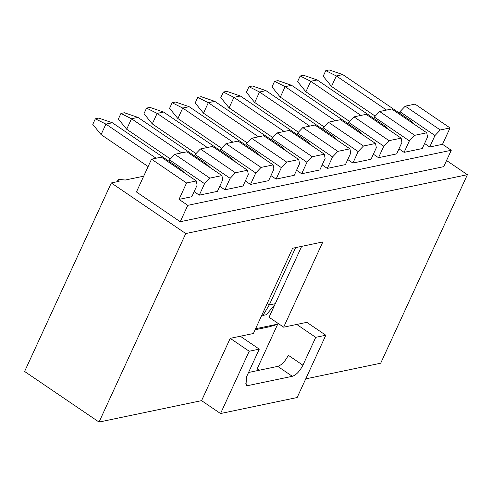 <?xml version="1.0" encoding="UTF-8"?>
<svg xmlns="http://www.w3.org/2000/svg" width="492" height="492" viewBox="0 0 492 492"><rect width="100%" height="100%" fill="white"/><g stroke="black" fill="none" stroke-linecap="round" stroke-linejoin="round"><path stroke-width="0.74" d="M143.701 176.179L125.251 180.035L118.314 179.303L119.138 181.314L111.309 182.95L185.761 233.546L467.4 174.691L446.552 160.521M399.338 113.037L399.947 111.709L405.236 106.161L415.014 104.113L450.051 127.926L442.511 144.316L451.269 150.269L443.729 166.665L180.238 221.726L136.438 191.966L151.518 159.18L161.296 157.139L196.333 180.945L186.554 182.993L151.518 159.18M111.309 182.95L24.6 371.466L99.052 422.062L185.761 233.546M322.85 241.941L283.644 327.18L306.83 322.34L325.809 335.237L297.156 397.53L220.545 413.538L201.566 400.642L230.219 338.348L253.405 333.502L292.611 248.257L322.85 241.941M305.735 378.871L380.691 363.207L467.4 174.691M99.052 422.062L201.566 400.642M451.269 150.269L187.778 205.336L180.238 221.726M187.778 205.336L179.014 199.383L186.554 182.993M168.91 161.192L169.519 159.863L174.801 154.316L186.898 151.788L221.935 175.595L222.698 179.881L217.421 191.357L199.278 195.152L194.143 191.659M194.512 155.841L195.121 154.513L200.41 148.965L212.501 146.438L247.544 170.244L248.3 174.531L243.023 186.007L224.881 189.801L219.746 186.308M220.115 150.49L220.723 149.162L226.012 143.615L238.11 141.087L273.146 164.894L273.909 169.18L268.626 180.656L250.483 184.451L245.348 180.958M245.717 145.14L246.326 143.812L251.615 138.264L263.712 135.737L298.749 159.543L299.511 163.83L294.234 175.306L276.086 179.1L270.951 175.607M271.32 139.79L271.935 138.461L277.217 132.914L289.314 130.386L324.351 154.193L325.114 158.479L319.837 169.955L301.688 173.75L296.553 170.257M296.928 134.439L297.537 133.111L302.82 127.563L314.917 125.036L349.953 148.842L350.716 153.129L345.439 164.605L327.297 168.399L322.155 164.906M322.531 129.089L323.139 127.76L328.422 122.213L340.519 119.685L375.556 143.492L376.318 147.778L371.042 159.254L352.899 163.049L347.764 159.556M348.133 123.738L348.742 122.41L354.025 116.862L366.122 114.335L401.158 138.141L401.921 142.428L396.644 153.904L378.502 157.698L373.367 154.205M373.736 118.388L374.344 117.059L379.633 111.512L391.724 108.984L426.767 132.791L427.53 137.077L422.247 148.553L404.104 152.348L398.969 148.855M301.651 246.369L269.044 317.26L283.644 327.18M296.75 324.443L315.729 337.34L325.809 335.237M220.545 413.538L249.198 351.245L230.219 338.348M249.198 351.245L259.278 349.136L240.299 336.239M277.623 324.363L269.081 326.86L255.114 329.781M196.333 180.945L197.095 185.232L191.818 196.708L179.014 199.383M174.801 154.316L209.844 178.122L221.935 175.595M224.881 189.801L230.158 178.325L195.121 154.513M230.158 178.325L235.447 172.772L200.41 148.965M235.447 172.772L247.544 170.244M250.483 184.451L255.76 172.975L220.723 149.162M255.76 172.975L261.049 167.421L226.012 143.615M261.049 167.421L273.146 164.894M276.086 179.1L281.369 167.624L246.326 143.812M281.369 167.624L286.651 162.071L251.615 138.264M286.651 162.071L298.749 159.543M301.688 173.75L306.971 162.274L271.935 138.461M306.971 162.274L312.254 156.72L277.217 132.914M312.254 156.72L324.351 154.193M327.297 168.399L332.574 156.923L297.537 133.111M332.574 156.923L337.856 151.37L302.82 127.563M337.856 151.37L349.953 148.842M352.899 163.049L358.176 151.573L323.139 127.76M358.176 151.573L363.459 146.019L328.422 122.213M363.459 146.019L375.556 143.492M378.502 157.698L383.778 146.222L348.742 122.41M383.778 146.222L389.067 140.669L354.025 116.862M389.067 140.669L401.158 138.141M404.104 152.348L409.381 140.872L374.344 117.059M409.381 140.872L414.67 135.318L379.633 111.512M414.67 135.318L426.767 132.791M442.511 144.316L429.707 146.991L424.571 143.504M429.707 146.991L434.983 135.521L399.947 111.709M434.983 135.521L440.272 129.968L405.236 106.161M440.272 129.968L450.051 127.926M199.278 195.152L204.555 183.676L169.519 159.863M204.555 183.676L209.844 178.122M259.573 370.187L257.267 368.619L258.528 370.402M315.729 337.34L302.912 365.212C299.8 371.257 296.276 374.959 292.34 376.306L247.986 385.574L246.006 385.31L246.461 377.007L259.278 349.136M257.267 368.619L278.072 323.392M255.588 328.761L277.728 324.13M248.54 372.487L277.74 366.386C281.682 365.039 285.206 361.337 288.312 355.286L302.912 365.212M232.919 142.17L182.717 108.055L177.889 118.547L221.597 148.246M156.105 158.221L105.903 124.107L101.081 134.599L148.123 166.567M181.708 152.871L131.505 118.756L126.684 129.248L170.392 158.947M207.317 147.52L157.114 113.406L152.286 123.898L195.994 153.596M309.726 126.118L259.524 92.004L254.702 102.496L298.404 132.194M284.124 131.469L233.921 97.355L229.094 107.846L272.802 137.545M335.329 120.768L285.126 86.654L280.305 97.145L324.013 126.844M386.54 110.067L336.337 75.953L331.51 86.444L375.218 116.143M360.931 115.417L310.729 81.303L305.907 91.795L349.615 121.493M258.521 136.819L208.319 102.705L203.491 113.197L247.199 142.895M342.789 74.606L336.337 75.953L325.766 70.651L329.191 69.938L342.789 74.606L410.82 120.835L414.977 124.784M317.18 79.956L310.729 81.303L300.163 76.002L303.589 75.288L317.18 79.956L385.211 126.186L389.375 130.134M291.578 85.307L285.126 86.654L274.561 81.352L277.986 80.639L291.578 85.307L359.609 131.536L363.772 135.484M265.975 90.657L259.524 92.004L248.958 86.703L252.384 85.989L265.975 90.657L334.007 136.887L338.17 140.835M240.373 96.008L233.921 97.355L223.356 92.053L226.781 91.34L240.373 96.008L308.404 142.237L312.568 146.185M214.77 101.358L208.319 102.705L197.747 97.404L201.179 96.69L214.77 101.358L282.802 147.588L286.959 151.536M189.168 106.709L182.717 108.055L172.145 102.754L175.576 102.041L189.168 106.709L257.199 152.938L261.357 156.886M163.565 112.059L157.114 113.406L146.542 108.105L149.968 107.391L163.565 112.059L231.591 158.289L235.754 162.237M137.957 117.41L131.505 118.756L120.94 113.455L124.365 112.742L137.957 117.41L205.988 163.639L210.152 167.588M112.354 122.76L105.903 124.107L95.337 118.806L98.763 118.092L112.354 122.76L180.386 168.99L184.549 172.938M172.145 102.754L169.58 108.332L177.889 118.547M95.337 118.806L92.773 124.384L101.081 134.599M120.94 113.455L118.375 119.033L126.684 129.248M146.542 108.105L143.978 113.683L152.286 123.898M248.958 86.703L246.394 92.281L254.702 102.496M223.356 92.053L220.791 97.631L229.094 107.846M274.561 81.352L271.996 86.93L280.305 97.145M325.766 70.651L323.201 76.229L331.51 86.444M300.163 76.002L297.599 81.58L305.907 91.795M197.747 97.404L195.189 102.982L203.491 113.197M295.637 247.63L269.265 304.966L267.181 303.552M275.717 303.619L269.265 304.966L262.931 315.458L261.996 314.818M274.85 304.646L266.356 314.739L262.931 315.458M277.74 366.386L292.34 376.306M245.028 383.569L247.986 385.574M409.553 121.1L410.82 120.835M383.951 126.45L385.211 126.186M358.348 131.801L359.609 131.536M332.746 137.151L334.007 136.887M307.143 142.502L308.404 142.237M281.541 147.852L282.802 147.588M255.932 153.203L257.199 152.938M230.33 158.553L231.591 158.289M204.727 163.904L205.988 163.639M179.125 169.254L180.386 168.99M117.207 181.714L118.314 179.303"/></g></svg>
